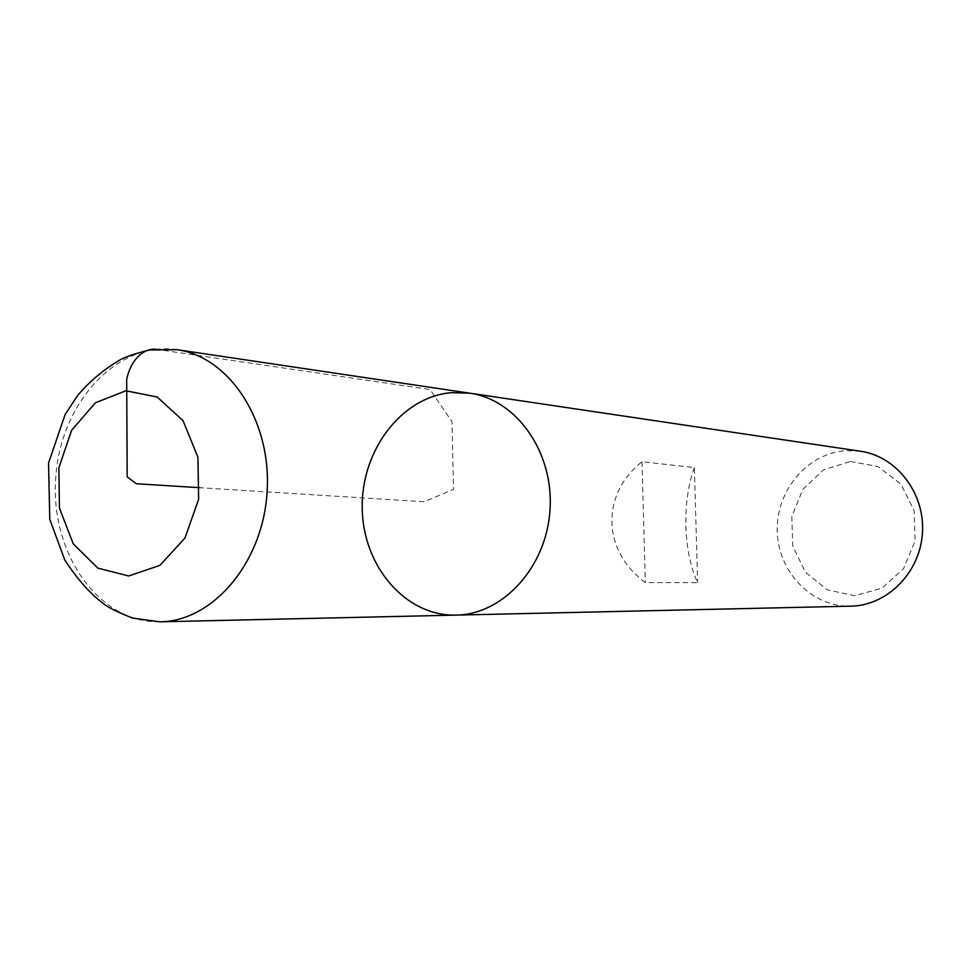 <?xml version="1.0" encoding="UTF-8"?>
<svg xmlns="http://www.w3.org/2000/svg" width="971" height="971" viewBox="0 0 971 971"><rect width="100%" height="100%" fill="white"/><g stroke="black" fill="none" stroke-linecap="round" stroke-linejoin="round"><path stroke-width="0.73" stroke-dasharray="4.86 3.64" d="M860.524 451.248L846.142 450.653C807.423 453.008 775.829 490.719 777.261 531.404C778.135 572.101 811.926 607.227 850.839 606.171M694.362 467.537C681.848 501.534 683.268 552.511 697.651 582.673L645.327 582.539C602.032 550.897 600.6 494.312 642.013 461.759L694.362 467.537L697.651 582.673M850.378 461.516L877.942 466.493L900.772 483.934L914.112 510.515L915.131 540.823L903.588 568.618L881.935 588.195L854.698 595.721L827.401 589.895L805.36 572.125L792.724 545.993L791.826 516.572L802.786 489.433L823.602 469.782L850.378 461.516M642.013 461.759L645.327 582.539M456.042 615.116C402.249 616.597 358.129 559.417 362.486 497.88C365.824 436.282 416.717 385.038 469.915 393.206M155.275 349.172L430.117 389.541L451.988 421.778L453.53 489.36L424.193 501.74L199.929 487.721M159.851 621.828C99.151 623.431 50.419 553.628 55.675 478.703C59.789 403.705 116.836 340.518 176.868 349.669"/><path stroke-width="1.46" d="M850.839 606.171C887.227 605.661 920.18 572.55 922.45 532.885C925.132 493.244 896.561 456.285 860.524 451.248L469.915 393.206L451.321 392.66C401.302 396.872 360.824 450.957 362.256 508.646C362.996 566.372 405.672 616.427 456.042 615.116C503.136 614.57 546.709 566.894 550.023 509.605C553.871 452.352 516.572 399.615 469.915 393.206C516.511 399.603 553.773 452.195 550.035 509.374C546.831 566.591 503.451 614.34 456.419 615.104L850.839 606.171M199.929 487.721L136.328 483.74L127.189 476.858L126.691 379.358C130.575 360.435 142.919 348.395 155.275 349.172M159.851 621.828L132.408 618.042C118.316 612.422 109.116 607.967 104.832 604.678C90.946 594.58 77.571 579.638 64.717 559.854L49.776 519.339L48.55 462.997L65.142 414.435L78.105 394.881C90.06 380.972 104.067 369.283 120.149 359.828C124.834 357.085 134.52 353.808 149.206 349.997L176.868 349.669C229.447 356.77 271.71 421.062 267.11 491.642C263.117 562.245 213.341 621.052 160.276 621.816L456.042 615.116M128.718 575.973L159.875 565.377L184.963 538.031L198.642 499.312L197.926 457.244L183.009 420.637L157.168 396.993L125.866 390.791L95.413 402.795L71.636 430.262L58.879 467.719L59.437 508.1L73.238 543.845L97.84 568.132L128.718 575.973M176.868 349.669L469.915 393.206"/></g></svg>
